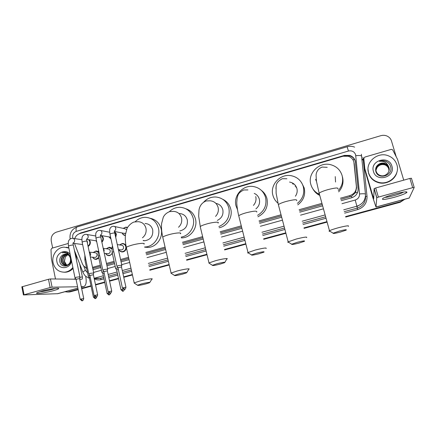 <?xml version="1.0" encoding="UTF-8"?>
<svg xmlns="http://www.w3.org/2000/svg" width="436" height="436" viewBox="0 0 436 436"><rect width="100%" height="100%" fill="white"/><g stroke="black" fill="none" stroke-linecap="round" stroke-linejoin="round"><path stroke-width="0.65" d="M126.326 248.013C125.944 250.308 124.68 251.621 122.527 251.954C120.843 251.981 119.606 251.207 118.821 249.632M112.423 253.698L109.311 255.681C107.67 255.719 106.455 254.978 105.665 253.452M98.825 258.03L96.231 259.371C94.628 259.42 93.429 258.706 92.639 257.224M125.366 235.538C123.829 235.336 122.761 234.481 122.151 232.982M114.597 231.483L116.407 234.061L115.742 237.544M111 239.053L108.989 236.901M102.024 235.696L103.267 237.865C103.561 239.56 103.098 240.988 101.877 242.16M96.781 242.029L95.964 240.77M89.342 239.773L90.263 241.626C90.568 243.746 89.849 245.354 88.099 246.444M340.778 199.366L351.503 196.26L355.514 192.625L356.583 187.796L354.299 164.454M340.451 198.206L349.863 195.584C354.294 193.998 356.463 190.93 356.375 186.385L353.868 161.876C352.969 159.075 351.089 157.194 348.222 156.241L343.023 156.23L79.788 233.598C77.368 234.388 75.679 236.067 74.725 238.628M92.732 268.298L100.585 266.243M106.706 264.538L114.319 262.418M120.805 260.614L128.778 258.395M146.087 253.578L165.326 248.215M182.706 243.381L202.909 237.751M220.425 232.879L241.566 226.993M259.306 222.049L281.334 215.918M299.407 210.888L322.269 204.522M92.53 267.35L100.351 265.164M106.471 263.458L114.085 261.338M120.57 259.529L128.538 257.305M145.837 252.482L165.075 247.119M182.439 242.274L202.642 236.639M220.147 231.756L241.277 225.864M259.017 220.916L281.035 214.779M299.096 209.738L321.948 203.367M74.518 243.473L82.284 263.562C83.134 265.628 84.546 267.039 86.519 267.786M119.519 244.923L122.336 243.495C124.091 243.506 125.334 244.362 126.064 246.051M106.27 248.749L109.087 247.267L111.845 248.324M93.162 252.526L95.975 251L98.28 251.676M123.137 228.36L125.939 227.118L127.552 227.472L125.939 227.118M341.148 200.691L351.634 197.775C356.027 196.211 358.179 193.175 358.092 188.668L355.264 160.966C354.392 158.224 352.555 156.377 349.765 155.412L344.522 155.38L80.704 232.955L78.197 234.29M344.108 155.984L349.841 155.87C352.62 156.829 354.446 158.671 355.318 161.402L355.542 162.415M406.668 191.895L406.739 192.287M404.434 199.356L400.395 201.699L345.612 216.583M52.658 248.008L51.268 241.141C50.783 236.748 52.462 233.756 56.299 232.165L380.846 135.678C383.2 135.024 385.435 135.225 387.555 136.294C389.528 137.367 390.847 138.948 391.506 141.024L396.166 156.638M78.104 289.259L67.711 292.027L64.899 291.755M326.984 221.641L303.979 227.892M285.798 232.835L263.638 238.852M245.79 243.702L224.529 249.479M206.909 254.264L186.586 259.785M169.108 264.538L149.761 269.791M132.353 274.522L123.671 276.882M118.472 278.293L109.491 280.735M104.662 282.043L95.468 284.545M90.999 285.76L81.603 288.31M404.641 199.301L400.286 201.982L345.677 216.817L400.286 201.982L404.641 199.301M78.191 289.689L70.398 291.809L67.558 292.049L78.148 289.477L68.507 291.869M327.049 221.875L304.045 228.126L327.049 221.875M285.863 233.064L263.698 239.081L285.863 233.064M245.85 243.931L224.584 249.703L245.85 243.931M206.964 254.493L186.641 260.009L206.964 254.493M169.163 264.756L149.81 270.015L169.163 264.756M132.402 274.74L123.72 277.1L132.402 274.74M118.521 278.511L109.534 280.953L118.521 278.511M104.705 282.261L95.511 284.763L104.705 282.261M91.042 285.972L81.646 288.528L91.042 285.972M93.021 269.65L100.847 267.475M106.973 265.775L114.592 263.655M121.077 261.851L129.051 259.638M146.371 254.826L165.62 249.474M183 244.64L203.22 239.026M220.741 234.154L241.887 228.279M259.638 223.341L281.678 217.221M299.755 212.196L322.629 205.836M85.189 267.137L86.715 268.712M404.804 199.257L400.183 202.271L345.743 217.052M327.114 222.109L304.105 228.355M285.923 233.293L263.758 239.31M245.904 244.155L224.638 249.932M207.018 254.717L186.69 260.232M169.212 264.979L149.859 270.233M132.451 274.958L123.764 277.318M118.57 278.729L109.583 281.166M104.754 282.479L95.56 284.975M91.091 286.19L81.69 288.741M70.398 291.809L68.507 292.016M368.562 172.82C364.932 162.159 377.919 151.134 388.645 155.908C392.787 157.658 395.534 160.601 396.874 164.748C400.264 174.585 389.386 185.267 378.982 182.428C373.674 181.005 370.202 177.806 368.562 172.82M397 171.882C395.468 179.479 386.672 184.755 378.949 182.782C373.663 181.371 370.202 178.177 368.567 173.212L368.049 169.604M391.91 166.165C395.675 177.321 376.224 182.76 373.445 171.43C369.728 160.41 388.983 154.813 391.91 166.165M379.375 163.892C376.426 165.571 375.222 167.996 375.767 171.174C377.821 180.406 393.463 175.719 390.651 166.732C389.98 164.263 388.454 162.465 386.073 161.336L385.887 161.266C383.724 160.524 381.571 160.568 379.429 161.402C383.625 160.77 386.59 162.312 388.313 166.018L384.999 163.5C383.13 162.835 381.255 162.966 379.375 163.892C381.189 162.933 383.07 162.77 385.01 163.402M389.114 170.323L388.945 167.68C388.329 165.707 387.01 164.312 384.999 163.5M389.065 170.563L388.868 168.165C388.253 166.203 386.939 164.813 384.933 164.001C380.23 162.029 374.595 166.835 376.219 171.462C376.911 173.55 378.383 174.923 380.628 175.594C385.326 177.038 390.525 172.127 388.972 167.517L388.313 166.018M389.048 170.64L388.841 168.329C388.225 166.367 386.917 164.977 384.917 164.17C380.061 163.157 377.08 164.971 375.985 169.604M388.967 170.95L388.738 168.966C388.127 167.015 386.825 165.636 384.835 164.83C380.181 163.816 377.227 165.511 375.979 169.92M388.988 170.874L388.765 168.808C388.149 166.852 386.846 165.473 384.852 164.666C380.148 163.653 377.189 165.375 375.979 169.844M375.99 170.182L376.993 167.691L375.99 170.16M376.993 167.691C378.759 165.195 381.195 164.187 384.307 164.661M387.74 162.323L385.876 161.353C383.805 160.584 381.658 160.601 379.429 161.402M394.978 193.965C402.913 191.9 406.913 191.36 406.979 192.341C405.556 193.644 401.24 195.323 394.03 197.372C384.045 199.89 380.519 200.113 383.451 198.042C385.958 196.778 389.8 195.421 394.978 193.965M384.863 197.372C386.596 197.383 389.55 196.821 393.724 195.704C398.537 194.347 401.839 193.126 403.627 192.042M364.79 168.421L363.815 158.551L364.867 157.064L391.092 149.428L392.144 149.494L392.814 150.12L397.496 159.282L403.731 180.155M364.905 170.149L372.873 197.699L376.023 207.089L376.753 197.759L374.11 188.652L373.69 198.903L364.834 168.656M364.861 169.92L363.815 158.551M406.423 191.856L406.548 192.243M409.224 198.053L414.2 187.447L412.674 187.654L409.9 178.433L411.431 178.242L414.184 187.404M374.11 188.652L375.712 187.976L378.366 197.105L412.674 187.654M378.366 197.105L376.753 197.759M375.712 187.976L409.9 178.433M339.399 231.047L333.137 233.184C332.75 233.761 335.061 233.418 340.069 232.154L346.08 230.17C347.165 229.369 344.936 229.663 339.399 231.047M330.052 231.336C329.076 231.391 328.831 231.238 329.305 230.889L329.496 230.769C330.995 229.957 333.96 228.949 338.396 227.734C346.108 225.794 349.432 225.341 348.359 226.382M335.546 182.014L335.235 176.602M319.49 194.429C315.081 192.358 312.203 189.033 310.846 184.461C307.347 173.43 319.201 161.538 330.679 164.704C336.472 166.28 340.271 169.876 342.086 175.495C343.464 181.076 342.2 186.085 338.298 190.527M342.473 176.956C343.841 182.499 342.571 187.464 338.668 191.851M319.762 195.426C316.808 193.982 314.547 191.851 312.966 189.033M297.374 242.269L291.706 244.204C291.401 244.77 293.804 244.411 298.927 243.119L304.355 241.331C305.342 240.552 303.015 240.868 297.374 242.269M288.697 242.345C287.771 242.389 287.537 242.242 287.983 241.909L296.208 239.053C304.083 237.086 307.549 236.606 306.601 237.625M295.385 196.238C297.063 193.846 297.559 191.251 296.878 188.472C295.733 184.88 293.292 182.739 289.564 182.052M296.006 187.349L296.573 187.54M292.502 183.818L294.295 184.248M295.079 186.172L296.055 186.455M278.005 203.22C275.47 201.132 273.775 198.511 272.914 195.344C269.753 184.908 280.217 173.506 291.074 175.675C297.292 176.956 301.363 180.608 303.287 186.63C304.742 193.322 302.775 198.903 297.385 203.378M301.592 182.711L304.192 187.921C305.658 194.827 303.521 200.473 297.783 204.86M256.613 253.153L251.479 254.902C251.267 255.452 253.768 255.071 259 253.763L263.911 252.15C264.788 251.398 262.358 251.736 256.613 253.153M248.525 253.038C247.653 253.065 247.43 252.924 247.85 252.613L255.3 250.03C263.328 248.035 266.936 247.528 266.129 248.515M255.883 208.882C258.984 206.332 260.134 203.121 259.333 199.247C258.543 196.473 256.837 194.527 254.221 193.399M237.435 209.509L236.029 205.934C233.14 195.955 242.585 184.973 252.88 186.455C259.349 187.48 263.578 191.148 265.562 197.454C267.012 205.198 264.352 211.16 257.578 215.346M261.486 190.478C264.221 192.532 266.042 195.235 266.957 198.582C268.402 206.8 265.399 212.866 257.949 216.774M217.063 263.715L212.408 265.295C212.294 265.824 214.899 265.426 220.229 264.096L224.687 262.635C225.445 261.916 222.905 262.276 217.063 263.715M209.487 263.426L209.008 262.919L215.607 260.684C222.289 258.864 229.036 257.916 226.894 259.071M217.335 220.393C221.782 218.196 223.608 214.643 222.818 209.721C221.761 206.174 219.45 204.059 215.891 203.383M203.781 202.021C207.133 198.467 211.182 196.794 215.94 197.001C222.551 197.808 226.867 201.47 228.878 207.983C230.241 216.752 226.905 222.943 218.867 226.562M222.878 199.372C226.9 201.334 229.516 204.533 230.737 208.958C232.96 216.997 227.254 226.235 219.161 227.756M178.673 273.966L174.444 275.399C174.438 275.906 177.147 275.481 182.575 274.135L186.624 272.811C187.251 272.129 184.602 272.511 178.673 273.966M171.533 273.525L171.086 273.045L177.087 271.018C183.752 269.203 190.963 268.167 188.837 269.306M179.779 230.96C185.447 229.576 187.949 225.897 187.289 219.918C186.101 215.989 183.529 213.858 179.572 213.542M169.31 211.716C172.373 208.697 175.986 207.22 180.15 207.291C186.826 207.918 191.17 211.564 193.186 218.229C195.388 226.458 189.404 235.865 181.218 237.091M185.883 208.784C190.832 210.408 194.031 213.831 195.481 219.057C197.884 227.881 190.646 237.805 181.812 237.876L181.403 237.887M141.389 283.923L137.536 285.226C137.651 285.7 140.468 285.253 145.984 283.885L149.673 282.686C150.164 282.043 147.406 282.452 141.389 283.923M134.631 283.346L134.212 282.899L139.678 281.057C146.322 279.247 154.001 278.119 151.897 279.236M143.231 240.656L144.883 240.759C150.676 239.642 153.281 236.007 152.709 229.843C151.532 225.853 148.965 223.744 145.014 223.505M135.182 221.755C138.07 218.834 141.482 217.357 145.422 217.324C152.104 217.804 156.448 221.428 158.448 228.197C160.726 236.922 153.783 246.722 145.199 246.967L144.594 246.989M150.333 218.332C155.93 219.548 159.538 223.069 161.156 228.889C163.413 237.5 156.551 247.179 148.066 247.419L144.632 247.168M114.477 226.475L124.854 228.737L126.582 229.614M123.219 228.382L125.726 227.336L127.399 227.75M121.813 265.186L118.347 265.589L116.99 266.287M125.922 287.133L121.491 266.963L117.976 267.753M125.633 233.298L123.889 233.325M125.388 235.249C123.928 235.14 122.876 234.388 122.238 232.998M114.554 231.865L115.954 234.088L115.6 236.895M107.687 269.099L104.171 269.508L102.863 270.184M111.692 290.943L107.36 270.865L103.844 271.644M110.946 238.803L109.065 236.917M101.261 235.56L102.809 237.898C103.07 239.326 102.722 240.585 101.768 241.669M93.724 272.963L90.154 273.388L88.889 274.037M97.62 294.714L93.386 274.724L89.865 275.498M96.732 241.817L96.029 240.781M86.917 240.857L87.462 241.936L87.407 243.19M88.699 239.675L89.8 241.664C90.083 243.517 89.489 244.978 88.012 246.035M79.913 276.784L76.289 277.225L75.074 277.852M83.707 298.437L79.57 278.539L76.044 279.302M117.289 244.591L121.306 245.19C122.445 245.217 123.181 245.806 123.519 246.961C123.671 248.64 122.968 249.643 121.415 249.964L120.63 249.866M119.6 244.939L122.129 243.729C124.015 243.773 125.236 244.754 125.791 246.672C126.048 249.457 124.887 251.12 122.309 251.665C120.799 251.692 119.666 251.022 118.908 249.643M118.325 269.344L116.663 269.982M116.886 266.14L117.938 267.655L115.698 268.549M103.212 248.362L108.014 248.967C109.142 248.989 109.877 249.577 110.21 250.733C110.363 252.4 109.67 253.392 108.139 253.719L107.425 253.643M106.34 248.754L108.869 247.501L111.801 248.88M104.182 273.225L102.885 273.77M102.765 270.042L103.806 271.552L101.926 272.342M112.27 253.005C111.6 254.428 110.537 255.229 109.082 255.392C107.61 255.436 106.498 254.793 105.735 253.458M89.298 252.112L94.857 252.706C95.985 252.722 96.716 253.305 97.043 254.466C97.19 256.117 96.509 257.104 95.004 257.436L94.35 257.376M93.222 252.531L95.746 251.234L98.204 252.106M90.198 277.067L89.26 277.514M89.821 275.389L88.306 276.086M98.705 257.474L95.991 259.088C94.558 259.142 93.462 258.521 92.699 257.229M42.079 291.008C49.382 288.954 59.716 287.482 58.724 288.588C58.331 289.09 56.495 289.793 53.208 290.708C44.99 293.019 33.419 294.464 37.3 292.632L42.079 291.008M39.643 291.728C42.772 291.575 46.854 290.839 51.884 289.526L55.454 288.354M55.486 278.996L51.377 258.652L51.001 249.534L51.873 248.231L68.218 243.473M85.636 276.168L85.788 276.882C86.726 282.31 86.039 285.564 83.728 286.632L81.27 286.719M57.819 293.684L23.408 294.949L50.135 287.531L48.483 279.28L50.44 278.942L76 279.204L74.981 277.716L68.501 246.296M77.592 286.779L52.091 287.177L50.135 287.531M21.844 286.855L48.483 279.28M79.717 279.242L81.854 279.247C82.426 278.986 82.6 278.173 82.366 276.816L79.663 263.878M72.877 267.453C70.73 270.222 68.038 271.797 64.801 272.173C58.724 272.244 54.816 269.121 53.083 262.799C51.388 255.403 57.116 247.239 64.114 247.13L68.866 248.051M66.245 247.25L68.806 247.757M74.97 253.065L76.235 256.548L76.485 260.325M71.488 260.717C70.556 269.388 58.222 270.162 56.92 261.704C54.854 253.485 66.049 247.583 70.251 254.744M66.038 254.117L63.084 254.771C60.659 256.199 59.558 258.357 59.776 261.251C60.686 269.159 72.087 266.543 71.068 258.728M66.773 254.259C63.122 255.06 61.394 257.387 61.585 261.24C62.125 263.676 63.476 265.072 65.645 265.42M66.588 254.21L66.517 254.215C62.789 254.956 61.018 257.289 61.198 261.213C61.868 264.02 63.493 265.415 66.059 265.404C69.449 264.581 70.899 262.221 70.425 258.314L69.913 256.962C68.883 255.022 67.329 254.068 65.264 254.095L65.373 254.106M67.487 254.52C64.337 255.643 62.877 257.916 63.116 261.344C63.536 263.415 64.637 264.75 66.414 265.355M67.313 254.444C64.032 255.491 62.506 257.785 62.735 261.322C63.187 263.48 64.348 264.837 66.223 265.382M67.182 265.148L66.332 264.576L64.468 261.437L65.335 256.886L64.261 261.426C64.593 263.208 65.504 264.472 66.991 265.213M65.335 256.886L67.787 254.673M63.084 254.771L65.264 254.095M70.681 256.842L67.493 252.94L64.43 252.302L62.353 252.782C65.88 252.281 68.403 253.67 69.913 256.962M73.079 268.413C71.024 270.631 68.588 271.895 65.771 272.206L63.956 272.222M65.422 252.33L62.353 252.782M354.381 165.075L354.146 163.331M346.222 155.875L346.119 155.527M351.912 197.693L351.503 196.26M355.514 192.625L357.547 192.516M93.151 269.612L92.792 268.304M352.838 159.647L354.539 159.581M356.583 187.796L356.375 186.385M350.141 196.761L349.863 195.584M93.963 268.086L92.672 268.02M344.614 155.832L344.522 155.38M363.346 159.396L363.395 159.821L362.098 159.93M341.993 203.688L355.209 200.031C358.147 198.985 359.586 196.963 359.526 193.949L355.618 154.736C354.337 151.581 351.945 150.344 348.446 151.03L76.246 231.385C73.548 232.497 72.376 234.59 72.725 237.653L72.91 238.329M354.632 147.117C352.174 146.158 349.667 146.044 347.116 146.769L348.446 151.03M362.97 157.303L367.025 196.396C367.161 202.953 364.027 207.351 357.634 209.602L344.647 213.15M326.041 218.229L303.069 224.502M284.91 229.456L262.777 235.5M244.945 240.367L223.712 246.166M206.114 250.973L185.812 256.515M168.356 261.278L149.025 266.56M131.639 271.306L122.968 273.672M117.775 275.089L108.798 277.541M103.981 278.855L101.245 279.601C98.814 280.234 96.487 279.983 94.263 278.86M400.395 201.699L400.183 202.271M361.362 154.24L365.466 194.14C365.586 200.124 362.73 204.146 356.893 206.206L357.231 208.114C362.921 206.108 365.706 202.19 365.591 196.358L367.025 196.396M103.316 275.77L94.143 278.288L100.444 278.37L103.686 277.487M89.418 278.255L88.383 277.879M96.956 278.593L100.444 278.37L101.245 279.601M355.209 200.031L356.893 206.206L343.71 209.82M325.131 214.921L302.181 221.215M284.049 226.191L261.938 232.257M244.133 237.14L222.916 242.961M205.34 247.784L185.06 253.343M167.626 258.128L148.316 263.426M130.947 268.189L122.282 270.565M117.099 271.988L108.133 274.446M108.504 276.168L117.475 273.71M122.663 272.293L131.334 269.922M148.709 265.164L168.029 259.878M185.48 255.104L205.77 249.555M223.357 244.743L244.585 238.933M262.401 234.061L284.528 228.006M302.677 223.041L325.638 216.757M344.233 211.673L357.231 208.114L357.634 209.602M83.603 265.769L85.374 270.304L87.587 272.849M93.609 272.424L101.441 270.255M107.572 268.56L115.197 266.451M121.693 264.652L129.677 262.445M147.008 257.649L166.28 252.313M183.676 247.501L203.912 241.898M221.455 237.042L242.623 231.189M260.396 226.268L282.457 220.164M300.551 215.155L323.452 208.817M362.043 159.374L363.373 159.391M83.004 272.473L82.835 272.031L85.374 270.304M359.526 193.949C363.106 193.628 365.085 193.693 365.466 194.14M70.125 238.944L70.098 238.814C69.438 233.102 71.776 229.14 77.118 226.933C76.098 227.401 75.804 228.884 76.246 231.385M355.803 155.696C359.351 155.347 361.33 155.494 361.727 156.143M81.505 233.091L80.704 232.955M356.959 206.571L358.474 205.65M376.05 207.007L409.339 197.949M372.905 196.56L373.805 196.314M337.862 188.979C338.794 187.48 335.442 187.703 327.812 189.655C323.441 190.93 320.553 192.102 319.141 193.17C318.563 193.671 318.651 193.993 319.403 194.124M315.566 179.305L316.492 181.496M296.665 200.713C297.477 199.225 293.984 199.47 286.196 201.443C282.217 202.598 279.607 203.661 278.353 204.615L278.593 205.536M276.217 185.987L275.928 188.401M256.733 212.076C257.409 210.615 253.774 210.882 245.828 212.877C242.203 213.929 239.833 214.888 238.721 215.744L238.944 216.621M253.452 205.367C255.714 202.784 256.477 199.846 255.736 196.554M215.553 216.392C217.973 213.82 218.823 210.828 218.109 207.411C216.883 203.432 214.25 201.23 210.201 200.8L206.141 200.952C200.2 203.329 199.225 208.463 198.974 210.223L198.669 216.218L200.402 227.396M218.011 223.09C220.033 221.564 213.242 222.066 206.653 223.979C203.345 224.938 201.192 225.799 200.2 226.573L209.008 262.919M178.537 227.243C181.234 224.698 182.232 221.602 181.523 217.956C180.302 213.902 177.659 211.711 173.593 211.384L169.637 211.618C166.71 212.752 164.595 214.599 163.298 217.172L161.614 223.488C161.266 227.663 161.647 232.203 162.748 237.102L162.928 237.871M180.428 233.772C182.444 232.274 175.196 232.84 168.618 234.753C165.587 235.625 163.631 236.41 162.748 237.102L171.086 273.045M142.463 237.811C145.477 235.315 146.638 232.115 145.951 228.219C144.741 224.104 142.109 221.929 138.049 221.69L134.141 221.989C130.064 223.265 126.876 228.202 127.018 228.54L125.454 234.623C125.067 238.585 125.361 242.825 126.326 247.348L126.484 248.062M143.945 244.138C145.946 242.661 138.228 243.315 131.672 245.217C128.898 246.018 127.116 246.732 126.326 247.348L134.212 282.899M123.443 287.597L124.614 289.384C124.429 289.133 125.394 290.125 125.939 287.215L122.407 288.033M117.954 267.644L122.391 287.951C123.966 289.509 124.642 290 124.413 289.422L124.631 289.379M121.775 265.028L114.799 233.265C114.799 232.846 113.638 232.917 111.322 233.483L109.916 234.088C109.583 230.889 109.61 229.107 110.008 228.737C110.057 228.104 110.744 227.347 112.063 226.453L113.518 226.268C114.657 226.328 115.393 226.938 115.725 228.099C115.916 229.369 115.48 230.333 114.417 230.993M116.908 266.124L109.965 234.312M109.174 291.417L110.379 293.177C110.188 292.932 111.153 293.918 111.709 291.025L108.177 291.831M110.379 293.177L110.194 293.215C110.215 292.856 110.101 294.295 108.161 291.755L103.823 271.541M107.654 268.947L100.83 237.326C100.809 236.912 99.631 236.988 97.304 237.555L95.947 238.132C95.637 235.009 95.675 233.255 96.067 232.873C96.116 232.23 96.83 231.445 98.198 230.519L99.67 230.317C100.803 230.371 101.539 230.976 101.866 232.143C102.051 233.451 101.593 234.426 100.487 235.059M102.787 270.026L95.991 238.35M95.064 295.188L96.302 296.932C96.116 296.687 97.07 297.668 97.637 294.785L94.105 295.592M89.843 275.394L94.089 295.515C96.067 298.066 96.122 296.6 96.122 296.971L96.318 296.927M93.691 272.816L87.015 241.337C86.971 240.928 85.778 241.01 83.44 241.577L82.126 242.138C81.832 239.135 81.886 237.413 82.279 236.966C82.355 236.274 83.085 235.467 84.48 234.535L85.974 234.323C87.102 234.372 87.832 234.977 88.159 236.143C88.339 237.489 87.854 238.47 86.71 239.081M89.832 275.405L88.797 273.901L82.17 242.345M81.112 298.922L82.382 300.644C82.197 300.393 83.123 301.396 83.723 298.507L80.186 299.309M76.022 279.204L80.169 299.232C81.679 300.764 82.366 301.243 82.23 300.677L82.399 300.638M79.881 276.647L73.357 245.305C73.292 244.901 72.082 244.988 69.727 245.555L68.463 246.095C68.185 243.217 68.239 241.533 68.632 241.043C68.708 240.318 69.471 239.473 70.915 238.508L72.425 238.29C73.553 238.329 74.278 238.933 74.6 240.105C74.774 241.484 74.267 242.465 73.085 243.054M123.105 289.084L120.974 289.766M121.982 289.346L123.143 291.079M117.464 245.392L117.807 246.956M113.736 251.577L112.134 252.379M108.853 292.867L107.109 293.461M108.079 293.057L109.273 294.769M103.261 248.58L104.177 250.002L103.948 251.757M99.681 255.55L98.438 256.237M94.77 296.616L93.391 297.118M94.329 296.731L95.555 298.42M89.304 252.133L90.737 253.828L90.148 256.101M85.783 259.485L84.895 260.058M57.214 293.782L77.875 288.158M81.374 287.204L83.271 286.692M22.465 286.539L24.045 294.714M73.798 279.182L75.635 278.675M79.744 277.541L82.366 276.816M50.44 278.942L52.091 287.177M95.975 251L97.19 251.136M109.087 247.267L110.417 247.446M122.336 243.495L123.791 243.724M349.841 155.87L349.765 155.412M67.711 292.027L69.607 291.967M94.198 278.555L96.89 278.593M74.403 250.351L82.835 272.031C83.794 274.206 84.916 275.743 86.197 276.631L89.413 278.233M347.116 146.769L77.118 226.933M378.982 182.428L378.949 182.782M405.028 191.878L406.979 192.341M376.023 207.089L409.251 198.048M374.181 188.57L376.824 197.682M327.218 167.348L322.128 167.064C316.787 169.184 316.1 173.692 316.078 175.468L316.443 181.213L319.141 193.17L329.496 230.769M333.137 233.184L329.305 230.889M286.915 178.771L282.337 178.689C278.135 180.896 276.053 183.578 276.092 186.739L276.124 193.23L278.353 204.615L288.163 241.795M291.706 244.204L287.983 241.909M247.948 189.927L243.691 189.982C237.222 193.29 238.094 195.617 237.168 197.879L236.77 202.457C236.672 203.808 237.386 210.288 238.721 215.744L248.019 252.504M251.479 254.902L247.85 252.613M212.408 265.295L208.849 263.022M224.911 262.254L226.698 259.18M174.444 275.399L170.939 273.138M181.376 237.778L181.812 237.876M186.837 272.462L188.657 269.404M137.536 285.226L134.081 282.986M145.199 246.967L148.066 247.419M144.883 240.759L143.193 240.449M149.87 282.365L151.733 279.329M114.276 230.976L114.75 233.042M121.497 266.859L121.786 265.202M124.778 233.5L114.51 231.462M100.34 235.042L100.781 237.108M109.643 232.23L100.547 230.486M114.521 231.598L114.875 231.669M107.365 270.761L107.665 269.116M110.591 237.179L100.553 235.44M86.557 239.064L86.971 241.13M95.669 235.958L86.775 234.459M93.391 274.625L93.696 272.98M96.53 240.857L86.759 239.38M72.932 243.037L73.313 245.103M81.864 239.68L73.166 238.399M79.57 278.446L79.886 276.8M82.633 244.536L73.117 243.288M124.462 289.417C123.404 291.897 123.17 290.736 123.126 291.085L122.936 291.123C123.159 291.689 122.5 291.21 120.957 289.689L116.641 269.879L115.605 268.413M123.492 243.942L124.533 244.1M115.622 268.396L112.096 252.199L112.079 247.147L112.532 246.062M121.415 249.964L118.385 249.572M122.309 251.665L123.383 251.795M110.591 293.106C109.529 295.586 109.3 294.431 109.256 294.774C108.864 294.093 110.079 296.382 107.093 293.39L102.869 273.666M110.112 247.664L111.191 247.812M101.855 272.195L98.405 256.068C97.697 253.027 98.607 250.188 98.612 250.558M108.139 253.719L104.28 253.3M102.852 273.677L101.839 272.206M109.082 255.392L110.188 255.507M96.874 296.671C95.904 299.232 95.533 298.099 95.533 298.426L95.386 298.458C95.5 299.009 94.83 298.535 93.375 297.047L89.238 277.416M96.89 251.365L97.996 251.49M88.241 275.944L84.862 259.889L84.867 255.142M95.004 257.436L90.339 257.017M89.227 277.427L88.219 275.961M95.991 259.088L97.124 259.186M57.541 288.218L58.724 288.588M57.71 293.711L77.891 288.218M81.385 287.27L83.728 286.632M21.833 286.779L23.408 294.949M64.801 272.173L65.771 272.206"/></g></svg>
